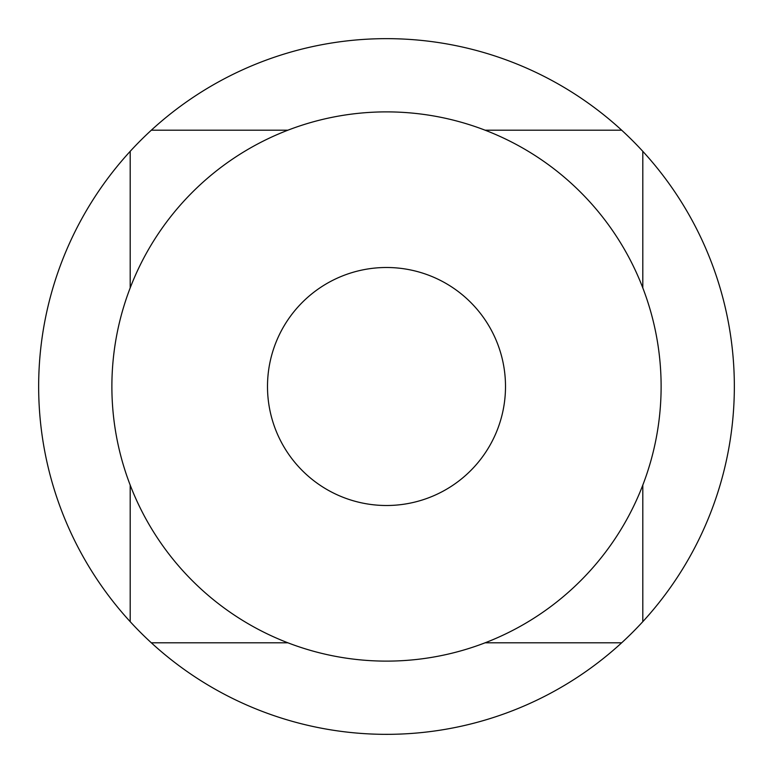 <?xml version="1.0" encoding="UTF-8"?>
<svg xmlns="http://www.w3.org/2000/svg" width="773" height="773" viewBox="0 0 773 773"><rect width="100%" height="100%" fill="white"/><g stroke="black" fill="none" stroke-linecap="round" stroke-linejoin="round"><path stroke-width="1.16" d="M642.807 485.086L642.807 621.666A347.85 347.85 0 0 1 621.666 642.807L485.086 642.807M485.086 130.193L621.666 130.193A347.85 347.85 0 0 1 642.807 151.334L642.807 287.914M621.666 642.807A347.85 347.85 0 0 1 130.193 621.666A347.85 347.85 0 0 1 386.5 38.65A347.85 347.85 0 0 1 621.666 130.193M642.807 151.334A347.85 347.85 0 0 1 642.807 621.666M386.5 661.118A274.618 274.618 0 0 0 661.118 386.5A274.618 274.618 0 0 0 386.5 111.882A274.618 274.618 0 0 0 111.882 386.5A274.618 274.618 0 0 0 386.5 661.118M386.5 505.503A119.003 119.003 0 0 1 267.497 386.5A119.003 119.003 0 0 1 386.5 267.497A119.003 119.003 0 0 1 505.503 386.5A119.003 119.003 0 0 1 386.5 505.503A119.003 119.003 0 0 1 267.497 386.5A119.003 119.003 0 0 1 386.5 267.497A119.003 119.003 0 0 1 505.503 386.5A119.003 119.003 0 0 1 386.5 505.503M151.334 130.193L287.914 130.193M130.193 621.666L130.193 485.086M130.193 287.914L130.193 151.334M287.914 642.807L151.334 642.807"/></g></svg>
